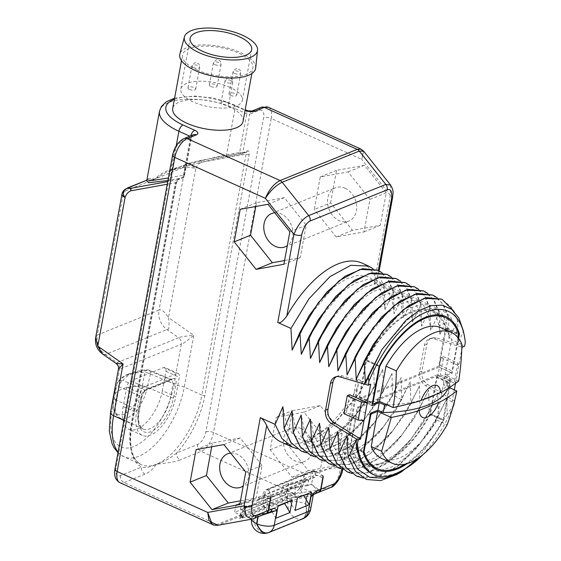 <?xml version="1.0" encoding="UTF-8"?>
<svg xmlns="http://www.w3.org/2000/svg" width="561" height="561" viewBox="0 0 561 561"><rect width="100%" height="100%" fill="white"/><g stroke="black" fill="none" stroke-linecap="round" stroke-linejoin="round"><path stroke-width="0.42" stroke-dasharray="2.81 2.1" d="M453.835 404.888L447.18 414.432L446.921 398.303L438.337 415.596L437.762 394.166L429.179 411.458L428.604 390.028L420.021 407.321L419.446 385.891L410.862 403.184L410.287 381.753L401.704 399.039L401.129 377.616L392.553 394.902L391.971 373.479L383.394 390.765L382.812 369.341L374.236 386.627L373.654 365.197L365.302 382.588L356.67 378.689L340.485 466.878L304.104 473.463C303.242 483.498 299.897 490.139 294.055 493.378L216.946 524.556L212.619 524.577M247.387 150.881A2.209 1.718 68 0 1 246.461 152.136A2.209 1.718 68 0 1 246.195 152.213L241.503 154.107A2.209 1.367 -100.3 0 1 241.335 154.156A2.209 1.367 -100.3 0 1 239.659 152.501A2.209 0.877 -169.6 0 0 242.703 152.781A2.209 1.718 68 0 1 241.77 154.03A2.209 1.718 68 0 1 241.503 154.107L228.404 156.477A2.209 1.367 -100.3 0 1 228.236 156.526A2.209 1.367 -100.3 0 1 226.553 154.878L235.059 108.546L246.756 113.834A2.209 0.877 10.4 0 0 249.799 114.107L242.703 152.781L247.387 150.881C248.832 150.383 249.407 151.575 249.112 154.45L204.898 395.351A62.951 30.617 -65.7 0 1 176.708 452.902A5.519 4.299 -112 0 0 180.193 459.88C176.175 461.542 168.258 462.979 156.449 464.206C152.936 469.178 149.128 472.474 145.019 474.101L124.051 482.579A16.564 8.057 -65.7 0 1 119.977 482.719M454.326 389.888L452.096 402.055L454.522 401.073L427.763 384.523A11.045 8.597 68 0 1 421.928 371.179L426.858 344.328A11.045 8.597 68 0 1 431.514 338.066A11.045 8.597 68 0 1 436.318 337.897L464.599 346.228M465.3 342.413L463.442 331.39L458.26 342.687L457.685 321.257L451.416 307.33L441.851 299.167M390.589 185.053L390.33 195.319L374.145 283.508L384.425 288.151L385 309.581L393.359 292.19L394.159 313.718L402.735 296.425L403.317 317.856L411.893 300.563L412.468 321.993L420.827 304.602L421.627 326.13L429.985 308.739L430.785 330.268L439.144 312.877L439.789 320.675L439.943 334.405L445.139 323.087L448.527 317.119L449.102 338.549L457.46 321.158M292.463 410.638L320.289 405.603L342.147 433.092L336.179 465.616L308.347 470.658L286.489 443.169L292.463 410.638L276.138 417.244L303.971 412.202L325.822 439.691L319.854 472.222L292.029 477.257L270.171 449.768L276.138 417.244M330.597 202.865L336.565 170.334L364.391 165.299L386.248 192.788L380.281 225.312L352.455 230.354L330.597 202.865L314.272 209.463L320.247 176.939L348.072 171.897L369.93 199.386L363.956 231.917L336.13 236.952L314.272 209.463M361.046 149.135L362.981 152.69L361.747 159.373L390.33 195.319A5.61 2.223 -169.6 0 1 392.581 197.654M243.067 121.372A35.764 14.186 10.4 0 0 228.699 106.506A35.764 14.186 10.4 0 0 193.075 99.585A35.764 14.186 10.4 0 0 172.718 108.462M252.12 110.973L252.134 110.973A5.519 4.299 68 0 1 252.134 110.973A5.519 4.299 68 0 0 249.799 114.107L258.986 110.391A11.045 5.372 -65.7 0 1 263.579 117.768L205.936 431.858A11.045 5.372 -65.7 0 1 197.682 444.424L176.708 452.902C170.418 458.211 163.665 461.976 156.449 464.206C151.19 467.018 146.225 467.993 141.54 467.124A62.951 30.617 -65.7 0 1 131.653 424.972L175.866 184.071C176.666 180.986 177.809 179.106 179.282 178.426L183.973 176.526A2.209 0.877 10.4 0 0 184.387 176.133A2.209 0.877 10.4 0 0 183.496 175.214L190.593 136.54A5.519 2.686 -65.7 0 1 190.768 135.79M145.019 474.101A5.519 4.299 -112 0 1 141.54 467.124L120.573 475.602A11.045 5.372 -65.7 0 1 115.973 468.232L173.622 154.142A11.045 5.372 -65.7 0 1 181.876 141.575L191.07 137.859L183.973 176.526A2.209 1.718 68 0 1 183.04 177.781A2.209 1.718 68 0 1 182.774 177.858A2.209 1.367 79.7 0 0 183.496 175.214L170.397 177.585L176.217 145.853M175.866 184.071A2.209 0.877 10.4 0 0 176.28 183.671L176.28 183.671A2.209 0.877 10.4 0 0 175.39 182.753L178.082 179.751L182.774 177.858L169.674 180.228A2.209 1.367 79.7 0 0 170.397 177.585L168.391 177.991M245.816 110.103A5.519 2.686 114.3 0 1 246.756 113.834L239.659 152.501L226.553 154.878C208.089 158.665 183.987 165.278 169.31 170.13C164.31 171.75 159.366 174.773 154.478 179.204C150.923 178.188 148.679 178.068 147.753 178.847L146.912 179.829M167.928 180.537L169.674 180.228M118.455 369.068L119.626 369.18L111.934 411.108A53.007 25.778 114.3 0 0 133.988 446.5A53.007 25.778 114.3 0 0 173.615 386.164L181.315 344.237C182.942 343.83 187.094 340.857 193.776 335.338L168.461 317.603C169.597 326.172 169.106 330.163 166.996 329.566L105.307 354.51L102.502 353.956M116.19 363.549L116.969 362.679A5.519 4.299 68 0 1 119.626 369.18L181.315 344.237A5.519 4.299 68 0 0 178.65 337.736C180.102 336.909 185.144 336.109 193.776 335.338L184.267 387.125L201.855 395.077A60.742 29.544 -65.7 0 1 156.449 464.206A60.742 29.544 -65.7 0 1 141.505 464.718A60.742 29.544 -65.7 0 1 131.176 423.653L175.39 182.753L167.248 184.225M162.374 390.708A33.681 16.381 -65.7 0 1 128.904 429.333A33.681 16.381 -65.7 0 1 123.175 406.564L126.744 387.118A5.519 2.686 -65.7 0 1 130.874 380.835L163.644 367.581A5.519 2.686 -65.7 0 1 165.004 367.532A5.519 2.686 -65.7 0 1 165.944 371.27L162.374 390.708L175.74 396.753A33.681 16.381 -65.7 0 1 142.27 435.371A33.681 16.381 -65.7 0 1 136.54 412.601L140.11 393.156A5.519 2.686 -65.7 0 1 144.24 386.873L177.01 373.619A5.519 2.686 -65.7 0 1 178.37 373.577A5.519 2.686 -65.7 0 1 179.31 377.308L175.74 396.753M172.809 378.584C175.46 377.897 176.533 379.615 176.021 383.745L173.468 397.672A29.782 14.481 -65.7 0 1 151.204 431.563A29.782 14.481 -65.7 0 1 138.812 411.683L141.372 397.756C142.417 393.408 144.338 390.477 147.15 388.962L172.809 378.584A2.209 1.718 68 0 1 171.876 379.839L171.876 379.839A2.209 1.718 68 0 1 170.712 379.797L172.052 379.741L173.012 383.486L170.453 397.405A27.573 13.408 -65.7 0 1 142.943 428.969A27.573 13.408 -65.7 0 1 138.371 410.386L140.923 396.459C141.688 393.359 143.062 391.262 145.054 390.175L170.712 379.797L148.153 370.323A5.519 2.651 -67.2 0 1 149.457 370.253A5.519 2.651 -67.2 0 1 150.453 374.005L173.012 383.486A2.209 0.877 -169.6 0 0 176.021 383.745M142.382 386.101A5.519 2.223 -169 0 1 147.291 387.188L147.263 387.307A27.068 13.162 -65.7 0 1 120.271 418.169A27.068 13.162 -65.7 0 1 115.762 400.049L118.939 386.753L140.923 396.459A2.209 0.877 10.4 0 1 141.786 397.363C142.634 393.899 144.114 391.515 146.218 390.211L146.218 390.211A2.209 1.718 68 0 1 145.054 390.175L123.062 380.47C124.591 377.841 127.557 375.632 131.968 373.829C136.428 372.048 141.821 370.877 148.153 370.323A5.519 2.819 85 0 0 146.835 369.839A5.519 2.819 85 0 0 144.71 372.518L142.368 386.15A43.316 17.181 10.4 0 0 121.842 389.18A43.316 17.181 10.4 0 0 113.75 396.858A43.316 17.181 10.4 0 0 113.729 396.943A43.316 17.181 10.4 0 0 113.631 397.77L113.645 397.721A5.519 2.223 11 0 0 115.79 399.93L138.371 410.386A2.209 0.877 10.4 0 1 139.226 411.283L141.786 397.363A2.209 0.877 10.4 0 1 141.372 397.756M173.468 397.672A2.209 0.877 -169.6 0 1 170.453 397.405L147.291 387.188L150.453 374.005A5.519 2.461 -163.6 0 0 144.71 372.518C138.546 372.181 132.789 373.03 127.445 375.064C122.228 377.301 118.75 380.19 117.018 383.717A5.519 5.035 30.2 0 1 117.452 382.707L117.452 382.707A5.519 5.035 30.2 0 1 123.062 380.47A5.519 2.798 -66.2 0 0 118.939 386.753A5.519 2.475 16.3 0 1 116.926 383.941L115.44 389.481L117.018 383.717A5.519 2.475 16.3 0 0 116.926 383.941A5.519 5.519 0 0 1 117.452 382.707C119.949 378.731 123.82 375.737 129.058 373.724L129.058 373.724A5.519 4.299 68 0 1 131.968 373.829M113.645 397.721L115.44 389.481L113.75 396.858M201.637 162.22A2.209 1.367 79.7 0 0 199.954 160.565A2.209 1.367 79.7 0 0 199.786 160.614L189.141 163.23A7.728 7.728 0 0 1 189.26 163.195L186.476 164.149A5.519 4.299 -112 0 0 185.817 164.338A5.519 4.299 -112 0 0 183.489 167.473L185.109 167.879L159.015 310.065C161.231 308.901 164.38 311.411 168.461 317.603L195.761 168.847L189.295 163.23C188.461 163.433 187.065 164.983 185.109 167.879A7.728 3.064 -169.6 0 1 195.761 168.847C196.988 165.467 198.945 163.251 201.637 162.22L246.069 154.17L201.855 395.077A2.209 0.877 -169.6 0 0 204.898 395.351M249.112 154.45A2.209 0.877 -169.6 0 1 246.069 154.17C246.854 152.522 246.896 151.87 246.195 152.213L241.77 154.03A2.209 2.209 0 0 1 241.335 154.156L228.236 156.526C209.674 159.92 189.877 164.85 168.847 171.301A2.209 0.961 -107.6 0 0 169.31 170.13M228.404 156.477C209.302 159.906 184.204 166.351 168.742 171.322L166.526 172.143L154.478 179.204L147.01 180.039A2.209 2.146 -128.5 0 0 147.753 178.847M186.476 164.149L168.742 171.322A2.209 0.961 -107.6 0 0 168.847 171.301L189.141 163.23M95.7 337.392L97.326 335.008A16.564 12.896 -112 0 0 105.307 354.51L116.969 362.679L178.65 337.736L166.996 329.566A16.564 12.896 -112 0 1 159.015 310.065L97.326 335.008L123.427 192.823L125.468 190.929A5.519 4.299 68 0 1 127.796 187.802M121.975 194.211A7.728 3.064 10.4 0 1 123.427 192.823L124.584 189.709M363.654 151.175L361.747 159.373L271.187 118.455L213.545 432.545A16.564 8.057 -65.7 0 1 201.161 451.402L294.055 493.378A5.61 4.369 -112 0 0 296.411 493.708L218.061 525.25M374.145 283.508L377.048 282.288L376.655 279.694A98.182 47.748 -65.7 0 0 362.111 263.137M372.939 268.642L379.86 276.615L384.425 288.151M308.557 316.642L333.395 287.337L346.263 278.873L358.346 275.304L368.858 276.853L377.132 283.403L382.637 294.546L385 309.581M393.359 292.19L387.314 278.361L377.749 270.206M382.097 272.779L389.018 280.752L393.577 292.288M317.715 320.787L342.554 291.475L355.422 283.01L367.504 279.441L378.016 280.991L386.291 287.541L391.795 298.683L394.159 313.718M402.51 296.327L396.473 282.499L386.908 274.343M391.255 276.917L398.177 284.89L402.735 296.425M326.867 324.924L351.712 295.612L364.58 287.148L376.662 283.578L387.174 285.128L395.449 291.678L400.947 302.821L403.317 317.856M411.669 300.465L405.631 286.643L396.066 278.48M400.414 281.054L407.335 289.027L411.893 300.563M336.025 329.062L360.87 299.749L373.738 291.285L385.814 287.716L396.332 289.266L404.607 295.822L410.105 306.958L412.468 321.993M420.827 304.602L414.789 290.78L405.217 282.618M409.572 285.191L416.486 293.165L421.052 304.707M345.183 333.199L370.029 303.887L382.897 295.423L394.972 291.86L405.491 293.403L413.766 299.96L419.263 311.103L421.627 326.13M429.985 308.739L423.948 294.918L414.376 286.755M418.73 289.329L425.645 297.302L430.21 308.845M354.342 337.336L379.18 308.031L392.055 299.56L404.13 295.998L414.642 297.54L422.924 304.097L428.422 315.24L430.785 330.268M439.144 312.877L433.106 299.055L423.534 290.893M427.882 293.466L434.803 301.439L439.368 312.982M363.458 341.544L386.494 313.746L398.527 305.093L410.021 300.619L420.343 300.556L428.92 304.896L435.266 313.396L439.025 325.597L439.943 334.405M448.302 317.021L442.264 303.192L432.692 295.03M437.04 297.603L443.961 305.577L448.527 317.119M372.658 345.611L397.497 316.306L410.364 307.835L422.447 304.272L432.959 305.815L441.234 312.372L446.738 323.515L449.102 338.549M454.052 311.411L457.685 321.257M381.732 349.882L406.585 320.499L419.467 312L431.563 308.417L442.096 309.945L450.385 316.495L455.89 327.638L458.26 342.687M463.295 330.667L463.442 331.39M455.504 383.472L461.766 349.356M422.882 454.655A89.767 43.653 114.3 0 0 452.923 407.09M407.335 463.561A83.933 40.82 114.3 0 0 443.625 420.014L449.55 387.728M449.592 387.483L450.841 380.688L443.449 383.675L444.845 376.094L452.229 373.107L458.596 338.423M336.397 376.662A11.045 8.597 68 0 1 337.568 376.052A11.045 8.597 68 0 1 342.378 375.884L370.66 384.215M349.685 394.713L346.389 412.665L363.977 420.61M343.949 413.653L346.389 412.665M452.096 402.055L425.322 385.505A11.045 8.597 68 0 1 419.488 372.167L424.418 345.317A11.045 8.597 68 0 1 429.074 339.054A11.045 8.597 68 0 1 433.877 338.886L462.159 347.217M437.896 375.667L455.483 383.612L454.578 381.115L440.336 374.678L437.896 375.667L441.184 357.715L458.772 365.66L457.874 363.163L443.632 356.726L440.336 374.678M457.874 363.163L454.578 381.115M443.632 356.726L441.184 357.715M447.18 414.432L423.976 450.707L410.526 464.585L396.774 474.543M400.701 471.177C377.258 483.084 358.304 469.69 356.158 439.824M446.921 398.303L433.001 425.54L420.189 443.218L406.234 457.292L392.034 466.801L378.514 471.1L366.557 469.887L356.943 463.239L350.281 451.577L347 435.687M438.562 415.694L431.626 427.727L415.252 449.866L397.405 466.514L379.615 476.212L363.395 478.077M356.41 476.037L375.351 477.278L397.223 466.387L419.179 444.852L438.337 415.596M437.762 394.166L423.843 421.402L411.038 439.081L397.076 453.155L382.875 462.664L369.355 466.962L357.399 465.749L347.785 459.094L341.123 447.44L337.841 431.542M429.403 411.557L422.468 423.59L405.442 446.458L386.894 463.358L368.528 472.678L352.035 473.526M347.252 471.899L366.193 473.14L388.065 462.243L410.021 440.715L429.179 411.458M428.604 390.028L414.684 417.265L401.879 434.943L387.917 449.017L373.717 458.526L360.197 462.825L348.241 461.612L338.627 454.957L331.965 443.302L328.683 427.405M420.245 407.419L413.317 419.453L396.283 442.32L377.735 459.221L359.37 468.54L342.876 469.389M338.094 467.762L357.034 469.003L378.906 458.106L400.863 436.57L420.021 407.321M419.446 385.891L405.526 413.12L392.721 430.806L378.759 444.873L364.559 454.389L351.039 458.688L339.082 457.474L329.468 450.82L322.806 439.165L319.532 423.267M411.087 403.282L404.158 415.315L387.125 438.183L368.577 455.083L350.211 464.403L333.718 465.251M328.935 463.624L347.876 464.859L369.748 453.968L391.704 432.433L410.862 403.184M410.287 381.753L396.368 408.983L383.563 426.669L369.601 440.736L355.401 450.245L341.88 454.543L329.924 453.337L320.31 446.682L313.648 435.027L310.373 419.13M401.928 399.144L395 411.178L377.974 434.046L359.419 450.946L341.053 460.265L324.56 461.114M319.784 459.48L338.606 460.749L360.351 450.006L382.209 428.716L401.704 399.039M401.129 377.616L393.009 394.86L387.195 404.867L374.39 422.545L360.435 436.612L346.235 446.114L332.715 450.406L320.766 449.193L311.152 442.545L304.49 430.883L301.215 414.993M392.77 395.007L385.828 407.062L368.801 429.922L350.253 446.815L331.895 456.128L315.401 456.97M310.626 455.343L329.559 456.584L351.431 445.693L373.388 424.158L392.553 394.902M391.971 373.479L378.051 400.708L365.246 418.387L351.284 432.461L337.084 441.97L323.564 446.268L311.614 445.062L301.993 438.407L295.338 426.753L292.057 410.855M383.612 390.87L376.683 402.903L359.657 425.771L341.102 442.671L322.743 451.991L306.243 452.832M301.467 451.205L320.401 452.447L342.28 441.556L364.229 420.021L383.394 390.765M382.812 369.341L368.9 396.571L356.088 414.249L342.133 428.323L327.926 437.832L314.405 442.131L302.456 440.918L292.835 434.27L286.18 422.608L282.898 406.718M374.46 386.725L367.525 398.766L350.499 421.634L331.951 438.527L313.585 447.853L297.085 448.695M365.302 382.588L358.374 394.621L331.754 427.159L317.519 437.839L303.676 443.926L312.61 447.959C333.227 442.643 357.778 418.05 374.236 386.627M356.67 378.689L358.276 384.573L356.565 389.18A98.182 47.748 -65.7 0 1 281.25 442.075M312.61 447.959L310.177 437.019L303.676 443.926M373.654 365.197L359.741 392.427L335.632 421.872L322.729 431.528L310.177 437.019M358.276 384.573L342.743 469.213A5.61 2.223 -169.6 0 0 340.485 466.878C339.321 477.706 335.885 484.606 330.184 487.593A5.61 4.369 -112 0 0 330.857 487.397M205.936 431.858A5.519 2.188 -169.6 0 1 213.545 432.545L304.104 473.463C304.686 483.701 302.12 490.447 296.411 493.708L330.184 487.593L317.975 492.53A5.61 4.369 68 0 0 318.578 492.362M120.573 475.602A5.519 4.299 -112 0 0 124.051 482.579L216.946 524.556A5.61 4.369 -112 0 0 219.309 524.886L251.847 519.135M323.122 476.016L313.185 475.356L311.586 484.101L320.128 490.812M268.326 489.052L269.091 489.248L312.098 471.857L310.976 471.808L268.326 489.052C266.37 490.048 265.044 492.067 264.35 495.104L263.824 498L314.581 477.474L315.135 474.48A5.519 2.686 114.3 0 0 314.195 470.749A5.519 2.686 114.3 0 0 312.835 470.798L266.573 489.501A5.519 2.686 114.3 0 0 262.443 495.784L261.896 498.778L258.376 497.186L257.997 499.269L263.775 496.934A2.805 2.181 68 0 1 262.597 498.526A2.805 2.181 68 0 1 262.26 498.624L241.84 502.319L236.055 504.655L234.638 512.375L287.33 491.071L295.24 494.648A5.519 2.188 -169.6 0 0 287.632 493.961L241.37 512.67L240.459 517.614L286.727 498.904L287.632 493.961M312.098 471.857L315.163 471.843L318.641 472.755L322.87 475.777M267.99 511.562L262.751 503.848L263.824 498L261.896 498.778M310.976 471.808L311.825 471.633L313.185 475.356M269.091 489.248L268.894 490.552L266.573 489.501M271.075 497.06L268.894 490.552M266.068 513.596L269.238 512.249A5.519 4.299 -112 0 0 269.897 512.053L257.485 514.71L256.65 515.328L242.822 517.831C240.297 518.273 239.835 518.14 241.44 517.438L287.716 498.722L294.869 496.787L308.697 494.283L307.919 494.599L306.811 496.345L305.387 504.03C307.274 511.737 306.194 516.625 302.155 518.694L268.095 532.466C263.796 533.763 260.059 530.825 256.889 523.644L258.277 516.085L257.429 515.012C249.652 516.274 248.011 515.959 252.527 514.065L286.58 500.293C291.699 498.294 298.81 496.394 307.919 494.599L307.077 496.464L313.192 495.433L314.097 494.108A5.519 4.299 -112 0 0 314.763 493.911M265.641 513.701L257.688 514.963L258.242 515.243L258.242 516.211L257.429 515.012L256.65 515.328M258.13 516.807L257.688 514.963M262.744 514.942L258.263 516.113M310.661 509.241A12.7 5.035 10.4 0 0 305.717 504.037C307.617 511.758 306.502 516.716 302.365 518.925L268.312 532.698M305.717 504.037L305.415 503.953C307.33 511.955 306.229 516.976 302.12 519.002L268.067 532.775A12.7 9.888 -112 0 1 262.008 532.186A12.7 9.888 68 0 1 254 516.155L288.088 502.193C292.323 500.503 298.557 498.582 306.797 496.443L306.811 496.345M305.696 503.974L307.077 496.464M307.091 496.366L307.968 494.297L308.697 494.283M308.171 494.55L314.097 494.108L317.687 492.656L308.171 494.55M318.241 492.509L317.687 492.656M319.49 491.632L310.892 484.227L311.586 484.101L307.73 485.658L308.655 480.588L267.534 497.221L264.014 495.629L305.142 479.003L308.655 480.588M307.73 485.658L287.043 489.402L295.163 487.074L310.892 484.227M314.581 477.474L311.067 475.882L310.682 477.965A2.805 2.181 68 0 1 309.504 479.557A2.805 2.181 68 0 1 309.167 479.655L288.747 483.351L282.961 485.693L281.678 492.691L286.075 494.683L287.043 489.402M282.961 485.693L303.382 481.99A2.805 2.181 68 0 0 303.718 481.899A2.805 2.181 68 0 0 304.904 480.307L305.142 479.003M241.84 502.319L240.55 509.325L281.678 492.691M288.747 483.351L287.33 491.071M240.55 509.325L244.947 511.309L286.075 494.683M263.775 496.934L264.014 495.629M242.822 517.831L246.328 506.821C243.804 507.256 243.341 507.13 244.954 506.422L244.021 506.948L240.515 517.957L241.44 517.438L244.954 506.422L266.601 502.284L267.534 497.221M245.921 506.029L244.947 511.309M257.997 499.269A2.805 2.181 -112 0 1 256.812 500.861A2.805 2.181 -112 0 1 256.475 500.959L236.055 504.655M241.37 512.67A5.519 2.188 -169.6 0 0 240.332 513.659A5.519 2.188 -169.6 0 0 242.555 515.952L234.638 512.375M240.332 513.659L239.505 518.168L240.459 517.614C238.769 518.378 239.337 518.511 242.177 518.02L265.283 513.834L253.074 518.771A5.61 4.369 -112 0 0 253.747 518.581M265.956 513.645A5.61 4.369 68 0 1 265.283 513.834M311.067 475.882L258.376 497.186M246.328 506.821L262.751 503.848L266.601 502.284M267.534 512.375L262.057 503.974M257.976 516.092L251.861 517.123L251.097 515.734L257.429 515.012M302.926 518.722A12.7 9.888 -112 0 1 302.365 518.925L302.12 519.002A12.7 9.888 -112 0 1 296.061 518.42A12.7 9.888 68 0 1 288.052 502.383L254 516.155A12.7 5.035 10.4 0 0 251.623 518.427L251.861 517.123L254.035 515.966A1.438 1.115 68 0 0 252.527 514.065M257.822 516.926L257.962 516.19M306.797 496.443L305.422 503.904A11.08 0.351 -78.8 0 1 305.415 503.953M286.727 498.904L294.862 496.716L317.975 492.53M292.253 499.998L279.062 494.038L284.427 503.168M279.062 494.038L264.925 499.76L275.809 518.266M278.116 505.72L264.925 499.76M297.393 497.923L284.203 491.962L295.086 510.475M311.53 492.207L298.34 486.247L303.704 495.37M284.203 491.962L298.34 486.247M447.966 388.478A110.44 43.807 10.4 0 0 448.744 386.066L450.132 378.486A110.44 43.807 10.4 0 1 435.476 394.586M387.293 404.916A110.44 43.807 10.4 0 0 423.015 399.628M371.915 405.589L358.724 399.628L439.039 367.146L446.261 327.82A83.933 40.82 114.3 0 0 432.748 310.689A83.933 40.82 114.3 0 0 365.94 360.302L358.724 399.628M452.229 373.107L439.039 367.146M444.845 376.094L450.132 378.486M379.131 366.263L365.94 360.302M458.393 333.304L446.261 327.82M360.421 397.833A1.438 0.701 114.3 0 1 360.064 397.847A1.438 0.701 114.3 0 1 359.818 396.872L366.452 360.758A1.438 0.701 114.3 0 1 366.74 359.952A82.832 40.28 -65.7 0 1 432.293 311.699A82.832 40.28 -65.7 0 1 445.469 328.115A1.438 0.701 114.3 0 1 445.483 328.802L438.856 364.916A1.438 0.701 -65.7 0 1 437.783 366.55L360.421 397.833L373.612 403.794M458.12 337.799L452.047 370.877L438.856 364.916M458.66 381.045L445.062 374.902L450.974 372.511A1.438 0.701 114.3 0 0 452.047 370.877M445.062 374.902L451.521 339.7L461.92 344.398M440.939 327.722A71.787 34.908 -65.7 0 1 451.521 339.7M448.744 386.066L443.449 383.675M450.841 380.688L437.65 374.727L357.329 407.202L350.113 446.528A83.933 40.82 114.3 0 0 363.626 463.659A83.933 40.82 114.3 0 0 430.434 414.053L437.65 374.727M358.591 407.805L435.953 376.522A1.438 0.701 114.3 0 1 436.304 376.508A1.438 0.701 114.3 0 1 436.549 377.476L429.922 413.59A1.438 0.701 114.3 0 1 429.635 414.397A82.832 40.28 -65.7 0 1 364.075 462.657A82.832 40.28 -65.7 0 1 350.906 446.233A1.438 0.701 114.3 0 1 350.891 445.546L357.518 409.439A1.438 0.701 -65.7 0 1 358.591 407.805L357.329 407.202M443.625 420.014L430.434 414.053M363.304 452.489L350.113 446.528M449.347 387.637L443.232 384.874L449.144 382.483A1.438 0.701 114.3 0 1 449.494 382.469A1.438 0.701 114.3 0 1 449.74 383.436L443.113 419.551A1.438 0.701 114.3 0 1 442.825 420.357A82.832 40.28 -65.7 0 1 404.944 464.206M381.817 458.554A71.787 34.908 -65.7 0 0 436.774 420.07L443.232 384.874M436.774 420.07L447.166 424.768M196.89 69.894A35.764 14.186 10.4 0 0 232.52 76.815A35.764 14.186 10.4 0 0 252.878 67.937A35.764 14.186 10.4 0 0 238.509 53.064A35.764 14.186 -169.6 0 0 202.886 46.142A35.764 14.186 -169.6 0 0 182.521 55.02A35.764 14.186 -169.6 0 0 196.89 69.894M255.704 67.965A38.569 15.301 10.4 0 0 240.143 52.404A38.569 15.301 -169.6 0 0 202.262 44.922A38.569 15.301 -169.6 0 0 179.871 54.045M229.807 87.299A31.276 12.405 10.4 0 0 198.657 81.247A31.276 12.405 10.4 0 0 180.845 89.01A31.276 12.405 10.4 0 0 193.412 102.018A31.276 12.405 10.4 0 0 224.568 108.07A31.276 12.405 10.4 0 0 242.373 100.3A31.276 12.405 10.4 0 0 229.807 87.299M189.534 89.43A3.927 1.557 10.4 0 0 193.447 90.188A3.927 1.557 10.4 0 0 195.684 89.213A3.927 1.557 10.4 0 0 194.106 87.586A3.927 1.557 10.4 0 0 190.193 86.822A3.927 1.557 10.4 0 0 187.956 87.797A3.927 1.557 10.4 0 0 189.534 89.43M227.163 102.523A3.927 1.557 10.4 0 0 223.25 101.758A3.927 1.557 10.4 0 0 221.013 102.733A3.927 1.557 10.4 0 0 222.591 104.367A3.927 1.557 10.4 0 0 226.504 105.131A3.927 1.557 10.4 0 0 228.741 104.157A3.927 1.557 10.4 0 0 227.163 102.523M230.578 95.398A3.927 1.557 10.4 0 0 234.491 96.162A3.927 1.557 10.4 0 0 236.728 95.188A3.927 1.557 10.4 0 0 235.15 93.554A3.927 1.557 10.4 0 0 231.237 92.796A3.927 1.557 10.4 0 0 229 93.771A3.927 1.557 10.4 0 0 230.578 95.398M210.922 86.52A3.927 1.557 10.4 0 0 214.835 87.278A3.927 1.557 10.4 0 0 217.072 86.303A3.927 1.557 10.4 0 0 215.494 84.669A3.927 1.557 10.4 0 0 211.581 83.912A3.927 1.557 10.4 0 0 209.344 84.886A3.927 1.557 10.4 0 0 210.922 86.52M320.289 405.603L303.971 412.202M286.489 443.169L270.171 449.768M308.347 470.658L292.029 477.257M336.179 465.616L319.854 472.222M342.147 433.092L325.822 439.691M300.969 428.527A17.945 13.969 68 0 1 312.456 445.378A17.945 13.969 68 0 1 304.728 461.366A17.945 13.969 68 0 1 295.023 460.932A17.945 13.969 68 0 1 283.536 444.081A17.945 13.969 68 0 1 291.271 428.092A17.945 13.969 68 0 1 300.969 428.527M230.69 453.106A17.945 13.969 68 0 1 237.233 454.298A17.945 13.969 68 0 1 248.474 469.564A17.945 13.969 68 0 1 243.222 485.917M211.707 446.787L212.402 443.015L240.227 437.98L262.085 465.469L256.111 497.993L240.487 500.826M223.902 444.578L240.227 437.98M196.077 449.613L212.402 443.015M245.76 472.067L262.085 465.469M239.792 504.591L256.111 497.993M336.565 170.334L320.247 176.939M352.455 230.354L336.13 236.952M380.281 225.312L363.956 231.917M386.248 192.788L369.93 199.386M364.391 165.299L348.072 171.897M345.078 188.223A17.945 13.969 68 0 1 356.558 205.074A17.945 13.969 68 0 1 348.83 221.062A17.945 13.969 68 0 1 339.132 220.627A17.945 13.969 68 0 1 327.645 203.776A17.945 13.969 68 0 1 335.373 187.788A17.945 13.969 68 0 1 345.078 188.223M274.792 212.801A17.945 13.969 68 0 1 281.334 213.993A17.945 13.969 68 0 1 292.576 229.26A17.945 13.969 68 0 1 287.323 245.613M255.809 206.483L256.503 202.71L284.329 197.675L306.187 225.164L300.219 257.688L284.588 260.521M240.178 209.309L256.503 202.71M268.011 204.274L284.329 197.675M289.869 231.763L306.187 225.164M283.894 264.287L300.219 257.688M197.682 444.424A5.519 4.299 -112 0 0 201.161 451.402L180.193 459.88M268.375 107.256A16.564 8.057 -65.7 0 1 271.187 118.455A5.519 2.188 -169.6 0 0 263.579 117.768M174.394 99.332A42.741 16.956 -169.6 0 1 232.759 104.865L244.456 110.145A7.728 3.064 10.4 0 0 245.08 110.412M173.622 154.142A5.519 2.188 10.4 0 0 172.585 155.131M181.876 141.575A5.519 4.299 68 0 1 184.204 138.441M179.282 178.426A2.209 1.718 68 0 1 178.349 179.674L183.04 177.781A2.209 2.209 0 0 0 184.387 176.133L191.483 137.459A2.209 0.877 10.4 0 1 191.07 137.859A5.519 4.299 68 0 1 193.391 134.724C193.075 134.465 192.444 135.376 191.483 137.459A2.209 0.877 10.4 0 0 190.593 136.54L189.793 136.183M131.653 424.972A2.209 0.877 10.4 0 0 132.066 424.572L176.28 183.671C177.192 181.028 177.886 179.695 178.356 179.674L178.349 179.674A2.209 1.718 68 0 1 178.082 179.751L167.725 181.631M118.083 452.103A60.742 29.544 114.3 0 0 123.918 456.766L141.505 464.718C137.655 463.07 134.717 459.34 132.677 453.54C130.194 445.988 129.991 436.332 132.066 424.572A2.209 0.877 10.4 0 0 131.176 423.653L123.911 420.371M115.973 468.232A5.519 2.188 10.4 0 0 114.942 469.22M117.971 452.699L123.918 456.766A60.742 29.544 114.3 0 0 184.267 387.125A7.728 3.064 10.4 0 0 173.615 386.164M258.986 110.391A5.519 4.299 68 0 1 261.314 107.263M245.164 109.984A5.519 2.686 114.3 0 0 244.456 110.145M159.506 111.19A48.26 19.144 -169.6 0 1 186.981 99.213A48.26 19.144 -169.6 0 1 235.059 108.546A5.519 2.686 114.3 0 0 234.119 104.816A5.519 2.686 114.3 0 0 232.759 104.865M110.482 412.496A7.728 3.064 -169.6 0 1 111.934 411.108M123.175 406.564L136.54 412.601M165.944 371.27L179.31 377.308M163.644 367.581L177.01 373.619M130.874 380.835L144.24 386.873M126.744 387.118L140.11 393.156M138.812 411.683A2.209 0.877 10.4 0 0 139.226 411.283C138.308 416.676 138.371 420.995 139.416 424.235L140.839 427.166L142.943 428.969L120.271 418.169C114.914 415.189 112.537 409.607 113.147 401.438A24.698 12.012 -65.7 0 1 113.631 397.77L115.762 400.049M147.15 388.962A2.209 1.718 68 0 1 146.218 390.211L172.143 379.762L149.457 370.253A5.519 5.519 0 0 0 146.835 369.839C139.984 370.435 134.058 371.733 129.058 373.724A5.519 4.299 68 0 0 127.445 375.064M147.263 387.307L142.368 386.15A24.698 12.012 -65.7 0 1 125.138 413.688A24.698 12.012 -65.7 0 1 113.147 401.438A43.316 43.316 0 0 1 113.729 396.943M199.786 160.614L246.195 152.213M125.468 190.929L183.489 167.473M189.26 163.195L199.954 160.565L246.349 152.164M378.345 270.479L376.655 279.694M445.139 323.087L439.025 325.597L439.789 320.675M339.938 376.873L342.378 375.884M436.318 337.897L433.877 338.886M426.858 344.328L424.418 345.317M421.928 371.179L419.488 372.167M427.763 384.523L425.322 385.505M401.339 399.727L393.009 394.86L392.405 395.687M356.565 389.18L341.887 469.136M315.135 474.48L322.771 477.937M312.835 470.798L315.163 471.843M270.36 499.36L262.443 495.784M264.35 495.104L270.914 496.787M295.163 487.074L294.869 496.787M256.475 500.959L262.26 498.624M242.555 515.952L242.177 518.02M286.58 500.293A1.438 1.115 68 0 1 288.088 502.193L288.052 502.383A12.7 5.035 10.4 0 1 305.422 503.904M251.503 519.198A12.7 12.7 0 0 1 251.623 518.427A12.7 5.035 10.4 0 0 251.623 519.177M288.01 489.01L287.716 498.722M304.904 480.307L310.682 477.965M294.862 496.716L295.24 494.648M303.382 481.99L309.167 479.655M445.483 328.802L458.674 334.763M450.974 372.511L437.783 366.55M359.818 396.872L372.462 402.588M366.452 360.758L379.089 366.473M366.74 359.952L379.432 365.688M445.469 328.115L458.66 334.075M370.155 415.147L357.518 409.439M350.891 445.546L363.528 451.261M435.953 376.522L449.144 382.483M436.549 377.476L449.74 383.436M429.922 413.59L443.113 419.551M429.635 414.397L442.825 420.357M350.906 446.233L363.416 451.886M193.552 67.523A3.927 1.557 10.4 0 0 197.465 68.281A3.927 1.557 10.4 0 0 199.702 67.306A3.927 1.557 10.4 0 0 198.124 65.672A3.927 1.557 10.4 0 0 194.211 64.915A3.927 1.557 10.4 0 0 191.974 65.889A3.927 1.557 10.4 0 0 193.552 67.523M231.181 80.616A3.927 1.557 10.4 0 0 227.268 79.851A3.927 1.557 10.4 0 0 225.031 80.826A3.927 1.557 10.4 0 0 226.609 82.46A3.927 1.557 10.4 0 0 230.522 83.224A3.927 1.557 10.4 0 0 232.759 82.243A3.927 1.557 10.4 0 0 231.181 80.616M234.596 73.491A3.927 1.557 10.4 0 0 238.509 74.255A3.927 1.557 10.4 0 0 240.746 73.281A3.927 1.557 10.4 0 0 239.168 71.647A3.927 1.557 10.4 0 0 235.255 70.882A3.927 1.557 10.4 0 0 233.025 71.864A3.927 1.557 10.4 0 0 234.596 73.491M214.947 64.613A3.927 1.557 10.4 0 0 218.853 65.371A3.927 1.557 10.4 0 0 221.09 64.396A3.927 1.557 10.4 0 0 219.512 62.762A3.927 1.557 10.4 0 0 215.599 62.005A3.927 1.557 10.4 0 0 213.369 62.979A3.927 1.557 10.4 0 0 214.947 64.613M174.611 98.133L194.281 96.036L211.406 97.866L222.948 100.664L234.119 104.816L245.192 109.816M142.27 435.371L128.904 429.333M178.37 373.577L165.004 367.532M379.138 270.886L377.048 282.288M309.244 315.541L309.595 314.98M318.403 319.686L318.753 319.118M327.561 323.823L327.912 323.255M336.719 327.961L337.07 327.393M345.871 332.098L346.228 331.53M355.029 336.235L355.386 335.667M373.346 344.51L373.703 343.949M381.999 349.454L381.487 350.274M335.127 377.041L337.568 376.052M429.074 339.054L431.514 338.066M433.001 425.54L431.626 427.727M423.843 421.402L422.468 423.59M414.684 417.265L413.31 419.453M405.526 413.12L404.158 415.315M396.368 408.983L395 411.178M378.051 400.708L376.683 402.903M368.893 396.571L367.525 398.766M358.367 394.621L359.741 392.427M314.195 470.749L318.641 472.755M313.711 471.724L311.825 471.64M257.794 514.935L269.904 512.053M256.812 500.861L262.597 498.526M303.718 481.899L309.504 479.557M387.195 404.867L385.821 407.069M432.748 310.689L445.939 316.649M360.064 397.847L372.315 403.38M439.473 314.938L432.293 311.699M363.626 463.659L376.817 469.62M436.304 376.508L449.494 382.469M371.256 465.896L364.075 462.657M251.847 73.568L252.878 67.937M181.491 60.658L182.521 55.02M180.845 89.01L190.144 38.358M242.373 100.3L251.672 49.648M195.684 89.213L199.702 67.306C199.113 62.664 198.938 64.648 197.479 63.113C196.098 61.738 194.26 62.664 191.974 65.889L187.956 87.797M221.013 102.733L225.031 80.826C227.317 77.6 229.154 76.675 230.536 78.056C231.995 79.585 232.17 77.6 232.759 82.243L228.741 104.157M236.728 95.188L240.746 73.281C240.157 68.631 239.989 70.616 238.523 69.087C237.142 67.706 235.304 68.631 233.025 71.864L229 93.771M217.072 86.303L221.09 64.396C220.501 59.754 220.333 61.731 218.867 60.202C217.486 58.828 215.648 59.754 213.369 62.979L209.344 84.886M240.985 487.144L304.728 461.366M227.528 453.87L291.271 428.092M285.086 246.84L348.83 221.062M271.629 213.566L335.373 187.788"/><path stroke-width="0.84" d="M119.977 482.719C115.503 480.258 113.827 475.756 114.942 469.22A5.519 2.188 10.4 0 0 117.158 471.521A16.564 8.057 -65.7 0 0 119.977 482.719L212.619 524.577L208.937 520.257L207.717 512.438L211.434 522.298L218.054 525.25L251.847 519.135L246.167 516.169L244.105 505.854L260.29 417.665L275.149 424.382L282.898 406.718L284.083 428.415L292.057 410.855L293.242 432.552L301.215 414.993L302.393 436.696L310.373 419.13L311.551 440.834L319.532 423.267L320.71 444.971L328.683 427.405L329.868 449.109L337.841 431.542L339.026 453.246L347 435.687L348.129 456.738L349.776 454.698L356.158 439.824L356.298 445.679L357.448 443.863L358.149 440.041L331.376 423.492A11.045 8.597 68 0 1 325.548 410.154L330.471 383.303A11.045 8.597 68 0 1 335.127 377.041A11.045 8.597 68 0 1 339.938 376.873L368.219 385.204L368.921 381.389L368.156 376.368L365.407 383.254L364.222 361.55L356.249 379.117L355.071 357.413L347.091 374.979L345.688 353.178L337.932 370.842L336.754 349.138L328.781 366.705L327.372 344.903L319.623 362.567L318.438 340.864L310.464 358.423L309.055 336.621L301.306 354.286L299.897 332.484L292.148 350.148L290.963 328.444L277.758 322.477L293.943 234.295C297.905 224.73 302.828 218.502 308.718 215.599A5.61 4.369 68 0 1 310.142 220.992L387.251 189.814C390.828 188.587 392.251 191.539 391.529 198.657L378.345 270.479M196.077 449.613L223.902 444.578L245.76 472.067L239.792 504.591L211.967 509.633L190.109 482.144L196.077 449.613M234.21 241.84L240.178 209.309L268.011 204.274L289.869 231.763L283.894 264.287L256.068 269.329L234.21 241.84L250.536 235.234L255.809 206.483M454.536 401.073L453.835 404.888A89.767 43.653 114.3 0 1 452.923 407.09M368.921 381.389A89.767 43.653 114.3 0 1 423.26 313.424A89.767 43.653 114.3 0 1 464.228 335.183A89.767 43.653 114.3 0 1 465.3 342.413L464.599 346.228L462.159 347.217L461.766 349.356M290.963 328.444L309.083 298.662L330.001 276.629L350.835 265.283L368.703 266.117L362.111 263.137A98.182 47.748 -65.7 0 0 286.804 316.025L301.678 234.989A5.61 2.223 10.4 0 1 293.943 234.295L265.36 198.349C269.077 189.604 273.985 183.671 280.086 180.551L357.189 149.373L361.046 149.135M181.491 60.658L172.718 108.462A35.764 14.186 10.4 0 0 187.086 123.329A35.764 14.186 10.4 0 0 222.71 130.25A35.764 14.186 10.4 0 0 243.067 121.372L251.847 73.568M146.73 180.298L146.912 179.829L151.996 180.579L168.391 177.991M128.462 187.605A5.519 4.299 68 0 0 127.796 187.802L124.465 189.807L127.613 188.173C127.866 188.538 129.219 188.531 131.674 188.152A2.209 1.367 79.7 0 0 130.951 190.796C128.259 191.834 126.302 194.043 125.082 197.423C121.933 193.573 122.775 190.495 127.613 188.173L146.197 180.439L148.756 182.746L167.928 180.537M95.7 337.392L121.975 194.211A7.728 3.064 10.4 0 0 125.082 197.423L97.782 346.186L102.495 353.956C96.99 349.72 94.725 344.202 95.7 337.392L97.782 346.186L123.09 363.921L118.455 369.068L110.482 412.496L109.304 431.121L112.018 443.527L114.037 447.664L117.971 452.699M123.911 420.371L113.588 415.708L123.09 363.921L116.19 363.549C118.027 364.994 118.785 366.838 118.455 369.068M127.796 187.802L146.197 180.439A2.209 2.146 -128.5 0 0 146.793 180.193M266.068 513.596L267.674 512.586L268.635 510.377L271.075 497.06A5.519 2.686 -65.7 0 0 270.36 499.36L268.319 510.461A5.61 4.369 68 0 1 265.956 513.645L253.747 518.581A5.61 4.369 -112 0 0 256.111 515.398C252.534 516.618 251.111 513.673 251.833 506.555A5.61 2.223 10.4 0 1 244.105 505.854L207.717 512.438L117.158 471.521L174.808 157.431L265.36 198.349C270.367 190.635 275.977 185.263 282.19 182.241L359.299 151.063L363.654 151.175L361.011 149.121L268.375 107.256A16.564 8.057 -65.7 0 0 264.294 107.396L357.189 149.373A5.61 4.369 68 0 1 359.299 151.063L385.821 184.415L390.589 185.053L363.654 151.175M286.804 316.025C282.674 321.628 279.659 323.781 277.758 322.477M368.703 266.117L372.939 268.642M292.148 350.148L308.557 316.642M377.749 270.206L362.525 268.691L344.938 276.3L326.67 292.253L309.595 314.98L299.897 332.484M300.121 332.589L318.241 302.8L339.16 280.773L359.994 269.42L377.862 270.255L382.097 272.779M301.306 354.286L317.715 320.787M386.908 274.343L371.684 272.828L354.096 280.437L335.829 296.39L318.753 319.118L309.055 336.621M309.279 336.726L327.4 306.937L348.318 284.911L369.145 273.558L387.013 274.392L391.255 276.917M310.464 358.423L326.867 324.924M396.066 278.48L380.842 276.966L363.255 284.574L344.987 300.528L327.912 323.255L318.213 340.758M318.438 340.864L336.558 311.082L357.476 289.048L378.303 277.702L396.171 278.529L400.414 281.054M319.623 362.567L336.025 329.062M405.217 282.618L390 281.103L372.413 288.719L354.145 304.665L337.07 327.393L327.372 344.903M327.596 345.001L345.716 315.219L366.635 293.186L387.462 281.839L405.33 282.667L409.572 285.191M328.781 366.705L345.183 333.199M414.376 286.755L399.159 285.24L381.571 292.856L363.304 308.809L346.228 331.53L336.53 349.04M336.754 349.138L354.875 319.356L375.793 297.323L396.62 285.977L414.488 286.804L418.73 289.329M337.932 370.842L354.342 337.336M423.534 290.893L408.31 289.378L390.729 296.993L372.462 312.947L355.386 335.667L345.688 353.178M345.913 353.276L364.033 323.494L384.951 301.46L405.778 290.114L423.646 290.942L427.882 293.466M347.091 374.979L363.458 341.544M432.692 295.03L417.475 293.515L399.888 301.131L381.62 317.077L364.545 339.798L354.847 357.315M355.071 357.413L373.191 327.631L394.11 305.598L414.937 294.252L432.804 295.079L437.04 297.603M356.249 379.117L372.658 345.611M441.851 299.167L426.626 297.653L409.039 305.268L390.779 321.222L373.703 343.942L364.005 361.452M364.222 361.55L382.35 331.768L403.268 309.735L424.095 298.389L441.963 299.216L454.052 311.411M365.407 383.254L381.732 349.882M368.156 376.368L381.999 349.454L406.192 319.994L418.969 310.626L431.262 305.591L442.405 305.17L451.787 309.392L458.884 318.038L463.295 330.667L464.228 335.183M358.149 440.041L360.597 439.06L370.66 384.215L368.219 385.204M455.504 383.472L454.326 389.888M357.448 443.863A89.767 43.653 114.3 0 0 380.204 476.626C386.522 477.102 393.359 475.286 400.701 471.177C407.945 467.811 415.273 462.376 422.685 454.859A89.767 43.653 114.3 0 0 422.882 454.655M384.594 404.993L383.205 412.566L377.911 410.175L379.299 402.602L384.594 404.993A110.44 43.807 10.4 0 0 387.293 404.916M377.911 410.175L370.519 413.162L363.304 452.489A83.933 40.82 114.3 0 0 376.817 469.62A83.933 40.82 114.3 0 0 407.335 463.561M458.596 338.423L459.452 333.781A83.933 40.82 114.3 0 0 445.939 316.649A83.933 40.82 114.3 0 0 379.131 366.263L371.915 405.589L379.299 402.602M360.597 439.06L333.816 422.51A11.045 8.597 68 0 1 327.989 409.165L332.918 382.314A11.045 8.597 68 0 1 336.397 376.662M361.487 402.139L367.273 402.665L349.685 394.713L347.245 395.701L343.949 413.653L358.199 420.084L361.487 402.139L347.245 395.701M363.977 420.61L358.199 420.084M349.776 454.698L357.939 469.403L369.944 477.411L384.825 478.217L401.388 471.913L396.774 474.543L380.723 480.574L366.557 479.494L355.401 471.345L348.129 456.738M401.388 471.913L422.685 454.859M380.204 476.626C367.217 474.543 359.243 464.228 356.298 445.679M363.395 478.077L356.523 476.086L346.109 467.579L339.251 453.344M339.026 453.246L345.885 467.481L356.41 476.037M352.035 473.526L347.364 471.948L336.951 463.442L330.092 449.207M329.868 449.109L336.726 463.344L347.252 471.899M342.876 469.389L338.206 467.811L327.792 459.305L320.934 445.069M320.71 444.971L327.568 459.2L338.094 467.762M333.718 465.251L329.048 463.674L318.634 455.167L311.776 440.932M311.551 440.834L318.41 455.062L328.935 463.624M324.56 461.114L319.896 459.536L309.476 451.03L302.617 436.795M302.393 436.696L309.251 450.925L319.784 459.48M315.401 456.97L310.738 455.399L300.317 446.886L293.459 432.657M293.242 432.552L300.093 446.787L310.626 455.343M306.243 452.832L301.58 451.254L291.159 442.748L284.301 428.52M284.083 428.415L290.942 442.65L301.467 451.205M297.085 448.695L292.421 447.117L282.001 438.611L275.149 424.382M260.29 417.665C262.282 418.464 264.42 421.087 266.706 425.519A98.182 47.748 -65.7 0 0 281.25 442.075L292.421 447.117M317.687 492.656L319.49 491.632L320.682 489.332L323.122 476.016A5.519 2.686 -65.7 0 1 323.045 478.056L321.011 489.15A5.61 4.369 68 0 1 318.648 492.334A5.61 4.369 68 0 1 318.578 492.362M258.13 516.807L256.882 523.785C260.101 531.029 263.908 534.002 268.312 532.698A12.7 9.888 -112 0 0 268.873 532.494L302.926 518.722A12.7 9.888 -112 0 0 308.277 511.52L274.224 525.292L276.966 510.363C275.731 508.589 274.147 508.112 272.225 508.925L268.635 510.377M318.241 492.509L314.763 493.911A5.519 4.299 -112 0 0 317.091 490.784C315.184 491.52 313.157 493.456 311.018 496.597L313.459 494.886L311.018 496.597L308.277 511.52A12.7 5.035 10.4 0 0 310.661 509.241L313.192 495.433M292.253 499.998L289.946 512.551L275.809 518.266L278.116 505.72L292.253 499.998M297.393 497.923L295.086 510.475L309.223 504.76L311.53 492.207L297.393 497.923M262.744 514.942L276.966 510.363L269.897 512.053A5.519 4.299 -112 0 0 272.225 508.925M256.889 523.644L256.58 523.693A11.08 8.983 -42.9 0 1 256.594 523.651L257.822 516.926M267.744 532.887L267.541 532.95A12.7 12.7 0 0 1 251.503 519.198M268.067 532.775C263.621 534.079 259.792 531.057 256.58 523.693M284.427 503.168L289.946 512.551M303.704 495.37L309.223 504.76M383.205 412.566A110.44 43.807 10.4 0 0 447.966 388.478M423.015 399.628A110.44 43.807 10.4 0 0 435.476 394.586M459.452 333.781L458.393 333.304M379.432 365.688L379.93 365.912A82.832 40.28 -65.7 0 1 445.483 317.659A82.832 40.28 -65.7 0 1 458.66 334.075A1.438 0.701 114.3 0 1 458.674 334.763L458.12 337.799M379.524 401.403L385.982 366.207L396.375 370.905C396.073 383.962 394.986 396.178 393.114 407.545L379.524 401.403L373.612 403.794A1.438 0.701 114.3 0 1 373.254 403.808A1.438 0.701 114.3 0 1 373.009 402.833L379.643 366.719A1.438 0.701 114.3 0 1 379.93 365.912M393.114 407.545C407.819 404.376 417.139 401.999 421.073 400.414L440.448 392.581C444.368 390.989 450.434 387.139 458.66 381.045C460.546 369.489 461.633 357.273 461.92 344.398A71.787 34.908 114.3 0 0 451.332 332.421A71.787 34.908 114.3 0 0 396.375 370.905M385.982 366.207A71.787 34.908 -65.7 0 1 440.939 327.722L451.332 332.421M421.073 400.414A17.545 8.534 -65.7 0 1 432.748 385.638A17.545 8.534 -65.7 0 1 440.448 392.581M363.528 451.261L364.082 451.507L370.709 415.399L370.155 415.147M377.693 411.374L371.235 446.57L381.627 451.268A71.787 34.908 114.3 0 0 392.209 463.253A71.787 34.908 114.3 0 0 447.166 424.768C451.339 413.457 454.557 402.202 456.829 391.017C448.604 397.111 442.538 400.961 438.618 402.546L419.242 410.386C415.308 411.97 405.989 414.348 391.283 417.517L377.693 411.374L371.782 413.766A1.438 0.701 114.3 0 0 370.709 415.399M456.829 391.017L449.347 387.637M404.944 464.206A82.832 40.28 -65.7 0 1 377.265 468.617A82.832 40.28 -65.7 0 1 364.096 452.194A1.438 0.701 114.3 0 1 364.082 451.507M392.209 463.253L381.817 458.554A71.787 34.908 -65.7 0 1 371.235 446.57M391.283 417.517L381.627 451.268M438.618 402.546A17.545 8.534 -65.7 0 1 426.935 417.321A17.545 8.534 -65.7 0 1 419.242 410.386M195.256 70.553A38.569 15.301 10.4 0 0 234.218 77.993A38.569 15.301 10.4 0 0 255.704 67.965L257.527 50.252A37.166 14.747 10.4 0 0 242.534 35.259A37.166 14.747 -169.6 0 0 206.034 28.05A37.166 14.747 -169.6 0 0 184.45 36.844L179.871 54.045A38.569 15.301 -169.6 0 0 195.256 70.553M184.45 36.844A37.166 14.747 -169.6 0 0 199.281 52.748A37.166 14.747 10.4 0 0 236.826 59.922A37.166 14.747 10.4 0 0 257.527 50.252M239.105 36.647A31.276 12.405 10.4 0 0 207.949 30.589A31.276 12.405 10.4 0 0 190.144 38.358A31.276 12.405 10.4 0 0 202.71 51.36A31.276 12.405 10.4 0 0 233.867 57.411A31.276 12.405 10.4 0 0 251.672 49.648A31.276 12.405 10.4 0 0 239.105 36.647M243.222 485.917A17.945 13.969 68 0 1 240.985 487.144A17.945 13.969 68 0 1 231.279 486.71A17.945 13.969 68 0 1 219.8 469.859A17.945 13.969 68 0 1 227.528 453.87A17.945 13.969 68 0 1 230.69 453.106M240.487 500.826L228.285 503.028L206.427 475.539L211.707 446.787M211.967 509.633L228.285 503.028M190.109 482.144L206.427 475.539M287.323 245.613A17.945 13.969 68 0 1 285.086 246.84A17.945 13.969 68 0 1 275.388 246.405A17.945 13.969 68 0 1 263.901 229.554A17.945 13.969 68 0 1 271.629 213.566A17.945 13.969 68 0 1 274.792 212.801M284.588 260.521L272.387 262.723L250.536 235.234M256.068 269.329L272.387 262.723M114.942 469.22L172.585 155.131A5.519 2.188 10.4 0 0 174.808 157.431A16.564 8.057 -65.7 0 1 187.192 138.574L280.086 180.551A5.61 4.369 68 0 1 282.19 182.241L308.718 215.599L385.821 184.415A5.61 4.369 68 0 1 387.251 189.814M172.585 155.131C174.352 147.101 178.23 141.54 184.204 138.441A5.519 4.299 68 0 1 187.192 138.574L196.378 134.857A7.728 3.064 10.4 0 0 194.723 130.257L183.026 124.97A42.741 16.956 -169.6 0 1 174.394 99.332M245.08 110.412A7.728 3.064 10.4 0 0 255.108 111.113L264.294 107.396A5.519 4.299 68 0 0 261.314 107.263L268.375 107.256M184.204 138.441L193.391 134.724A5.519 4.299 68 0 1 196.378 134.857M190.768 135.79A5.519 2.686 -65.7 0 1 194.723 130.257M110.482 412.496A7.728 3.064 -169.6 0 0 113.588 415.708A60.742 29.544 114.3 0 0 118.083 452.103M245.192 109.816L248.481 110.896L252.141 110.973A5.519 4.299 68 0 1 255.108 111.113M245.816 110.103A5.519 2.686 114.3 0 0 245.164 109.984M176.217 145.853L178.896 131.26A5.519 2.686 -65.7 0 1 183.026 124.97M189.793 136.183L178.896 131.26A48.26 19.144 -169.6 0 1 159.506 111.19L161.421 106.485L166.196 101.836L174.611 98.133M167.725 181.631L131.674 188.152M167.248 184.225L130.951 190.796M390.589 185.053C394.439 191.827 392.728 193.019 392.581 197.654A5.61 2.223 -169.6 0 1 391.529 198.657M331.376 423.492L333.816 422.51M325.548 410.154L327.989 409.165M330.471 383.303L332.918 382.314M341.887 469.136L341.691 470.216C339.707 477.846 336.88 482.516 333.22 484.22L321.011 489.15M342.708 469.347A5.61 2.223 -169.6 0 1 341.691 470.216M342.743 469.213C342.091 477.355 333.423 487.656 330.857 487.397L330.857 487.397A5.61 4.369 -112 0 0 333.22 484.22M251.833 506.555L266.706 425.519M268.319 510.461L256.111 515.398M320.682 489.332L317.091 490.784M256.882 523.785A12.7 5.035 10.4 0 0 274.224 525.292A12.7 9.888 -112 0 1 268.873 532.494A12.7 12.7 0 0 1 267.948 532.831M251.623 519.177A12.7 5.035 10.4 0 0 256.594 523.651M372.462 402.588L373.009 402.833M379.089 366.473L379.643 366.719M371.782 413.766L370.519 413.191M363.416 451.886L364.096 452.194M301.678 234.989C303.662 227.359 306.481 222.696 310.142 220.992M252.141 110.973L261.314 107.263M146.912 179.829L159.506 111.19M102.502 353.956L116.19 363.549M124.465 189.807A7.728 7.728 0 0 0 121.975 194.211M392.581 197.654L379.138 270.886M308.227 317.175L309.595 314.98M317.386 321.313L318.753 319.118M326.544 325.45L327.912 323.255M335.695 329.588L337.07 327.393M344.854 333.725L346.228 331.53M354.012 337.862L355.386 335.667M363.177 341.993L364.545 339.798M372.329 346.137L373.703 343.949M381.999 349.454L381.487 350.274M218.054 525.25C214.33 525.222 212.514 524.998 212.619 524.577M253.747 518.581L251.847 519.135M269.911 512.053L266.447 513.448M314.763 493.911L313.459 494.886M330.857 487.397L318.648 492.334M302.926 518.722A12.7 12.7 0 0 0 310.661 509.241M372.315 403.38L373.254 403.808M445.483 317.659L439.473 314.938M377.265 468.617L371.256 465.896"/></g></svg>
